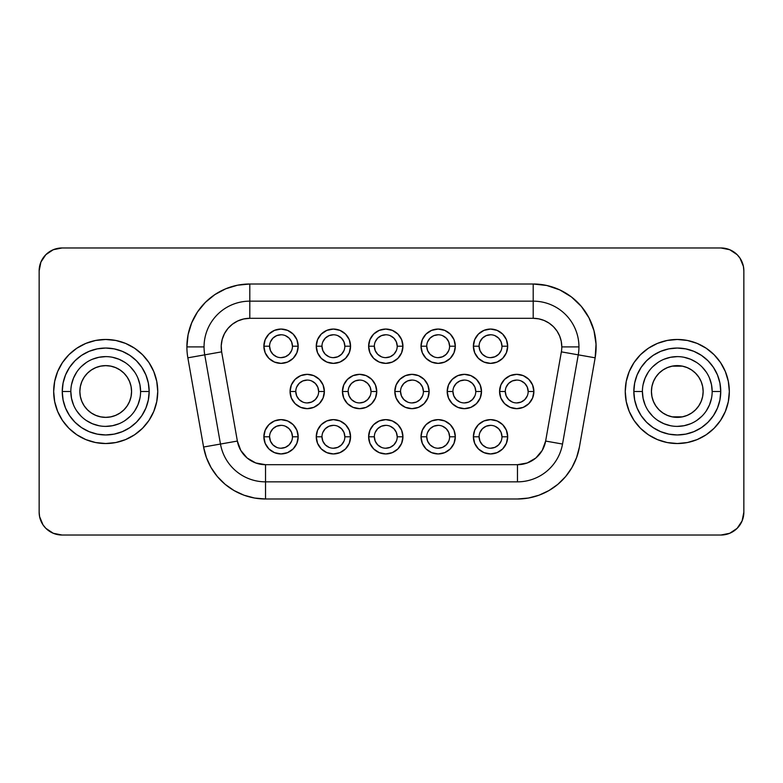 <?xml version="1.0" encoding="UTF-8"?>
<svg xmlns="http://www.w3.org/2000/svg" width="783" height="783" viewBox="0 0 783 783"><rect width="100%" height="100%" fill="white"/><g stroke="black" fill="none" stroke-linecap="round" stroke-linejoin="round"><path stroke-width="1.17" d="M651.436 391.5A25.849 25.849 0 0 1 701.177 381.605L702.645 386.459L703.144 391.5A25.849 25.849 0 0 1 677.295 417.349A25.849 25.849 0 0 1 651.436 391.5L651.436 391.5A25.849 25.849 0 0 0 701.177 401.395L698.788 405.858L695.568 409.783L691.653 412.993L687.18 415.381L682.336 416.859L672.245 416.859L667.4 415.381L662.927 412.993L659.012 409.783L655.792 405.858L653.404 401.395L651.936 396.541L651.436 391.5L651.936 386.459L653.404 381.605L655.792 377.142L659.012 373.217L662.927 370.007L667.4 367.619L672.245 366.141L682.336 366.141L687.18 367.619L691.653 370.007L695.568 373.217L698.788 377.142L701.177 381.605A25.849 25.849 0 0 0 651.436 391.5A25.849 25.849 0 0 1 677.295 365.651A25.849 25.849 0 0 1 703.144 391.5L702.645 396.541L701.177 401.395A25.849 25.849 0 0 1 651.436 391.5L651.436 391.5M131.564 391.5A25.849 25.849 0 0 1 81.823 401.395A25.849 25.849 0 0 0 131.564 391.5L131.564 391.5A25.849 25.849 0 0 1 105.705 417.349A25.849 25.849 0 0 1 79.856 391.5L80.355 386.459L81.823 381.605L84.212 377.142L87.432 373.217L91.347 370.007L95.82 367.619L100.664 366.141L105.705 365.651L110.755 366.141L115.6 367.619L120.073 370.007L123.988 373.217L127.208 377.142L129.596 381.605L131.064 386.459L131.564 391.5L131.064 396.541L129.596 401.395L127.208 405.858L123.988 409.783L120.073 412.993L115.6 415.381L110.755 416.859L105.705 417.349L100.664 416.859L95.82 415.381L91.347 412.993L87.432 409.783L84.212 405.858L81.823 401.395L80.355 396.541L79.856 391.5A25.849 25.849 0 0 1 105.705 365.651A25.849 25.849 0 0 1 131.564 391.5A25.849 25.849 0 0 0 81.823 381.605A25.849 25.849 0 0 1 131.564 391.5L131.564 391.5M149.171 391.5A43.456 43.456 0 0 0 105.705 348.044A43.456 43.456 0 0 0 62.248 391.5L70.832 391.5A34.883 34.883 0 0 1 105.705 356.617A34.883 34.883 0 0 1 140.588 391.5L149.171 391.5L148.33 399.976L145.863 408.129L141.84 415.646L136.438 422.233L129.851 427.635L122.344 431.648L114.191 434.125L105.705 434.957L97.229 434.125L89.076 431.648L81.569 427.635L74.982 422.233L69.579 415.646L65.557 408.129L63.09 399.976L62.248 391.5L63.09 383.024L65.557 374.871L69.579 367.354L74.982 360.767L81.569 355.365L89.076 351.352L97.229 348.875L105.705 348.044L114.191 348.875L122.344 351.352L129.851 355.365L136.438 360.767L141.84 367.354L145.863 374.871L148.33 383.024L149.171 391.5L140.588 391.5A34.883 34.883 0 0 1 105.705 426.383A34.883 34.883 0 0 1 70.832 391.5A34.883 34.883 0 0 1 105.705 356.617A34.883 34.883 0 0 1 140.588 391.5A34.883 34.883 0 0 1 105.705 426.383A34.883 34.883 0 0 1 70.832 391.5L62.248 391.5A43.456 43.456 0 0 0 105.705 434.957A43.456 43.456 0 0 0 149.171 391.5M720.751 391.5A43.456 43.456 0 0 0 677.295 348.044A43.456 43.456 0 0 0 633.829 391.5L642.412 391.5A34.883 34.883 0 0 1 677.295 356.617A34.883 34.883 0 0 1 712.168 391.5L720.751 391.5L719.91 399.976L717.443 408.129L713.421 415.646L708.018 422.233L701.431 427.635L693.924 431.648L685.771 434.125L677.295 434.957L668.809 434.125L660.656 431.648L653.149 427.635L646.562 422.233L641.16 415.646L637.137 408.129L634.67 399.976L633.829 391.5L634.67 383.024L637.137 374.871L641.16 367.354L646.562 360.767L653.149 355.365L660.656 351.352L668.809 348.875L677.295 348.044L685.771 348.875L693.924 351.352L701.431 355.365L708.018 360.767L713.421 367.354L717.443 374.871L719.91 383.024L720.751 391.5L712.168 391.5A34.883 34.883 0 0 1 677.295 426.383A34.883 34.883 0 0 1 642.412 391.5A34.883 34.883 0 0 1 677.295 356.617A34.883 34.883 0 0 1 712.168 391.5A34.883 34.883 0 0 1 677.295 426.383A34.883 34.883 0 0 1 642.412 391.5L633.829 391.5A43.456 43.456 0 0 0 677.295 434.957A43.456 43.456 0 0 0 720.751 391.5M727.965 379.677L725.361 371.582L720.556 362.588L714.086 354.709L706.197 348.239L697.203 343.424L687.445 340.468L677.295 339.47L667.136 340.468L657.377 343.424L648.383 348.239L640.494 354.709L634.024 362.588L629.219 371.582L626.253 381.35L625.255 391.5L626.253 401.65L629.219 411.418L634.024 420.412L640.494 428.291L648.383 434.761L657.377 439.576L667.136 442.532L677.295 443.53L687.445 442.532L697.203 439.576L706.197 434.761L714.086 428.291L720.556 420.412L725.361 411.418L728.327 401.65L729.325 391.5A52.03 52.03 0 0 0 677.295 339.47A52.03 52.03 0 0 0 625.255 391.5A52.03 52.03 0 0 1 677.295 339.47A52.03 52.03 0 0 1 729.325 391.5L728.885 384.707M55.035 403.323L57.639 411.418L62.444 420.412L68.914 428.291L76.803 434.761L85.797 439.576L95.555 442.532L105.705 443.53L115.864 442.532L125.623 439.576L134.617 434.761L142.506 428.291L148.976 420.412L153.781 411.418L156.747 401.65L157.745 391.5A52.03 52.03 0 0 0 105.705 339.47A52.03 52.03 0 0 0 53.675 391.5A52.03 52.03 0 0 1 105.705 339.47A52.03 52.03 0 0 1 157.745 391.5L156.747 381.35L153.781 371.582L148.976 362.588L142.506 354.709L134.617 348.239L125.623 343.424L115.864 340.468L105.705 339.47L95.555 340.468L85.797 343.424L76.803 348.239L68.914 354.709L62.444 362.588L57.639 371.582L54.673 381.35L53.675 391.5L54.115 398.293M479.098 436.787L473.382 436.787A17.157 17.157 0 0 1 490.54 419.629A17.157 17.157 0 0 1 507.687 436.787L506.386 443.354L502.666 448.913L497.107 452.633L490.54 453.944L483.972 452.633L478.403 448.913L474.694 443.354L473.382 436.787L474.694 430.219L478.403 424.66L483.972 420.941L490.54 419.629L497.107 420.941L502.666 424.66L506.386 430.219L507.687 436.787L501.972 436.787A11.432 11.432 0 0 0 490.54 425.355A11.432 11.432 0 0 0 479.098 436.787A11.432 11.432 0 0 0 490.54 448.228A11.432 11.432 0 0 0 501.972 436.787L507.687 436.787A17.157 17.157 0 0 1 490.54 453.944A17.157 17.157 0 0 1 473.382 436.787L479.098 436.787A11.432 11.432 0 0 1 490.54 425.355A11.432 11.432 0 0 1 501.972 436.787A11.432 11.432 0 0 1 490.54 448.228A11.432 11.432 0 0 1 479.098 436.787L479.969 441.162L482.455 444.871L486.165 447.357M426.725 436.787L421.009 436.787A17.157 17.157 0 0 1 438.157 419.629A17.157 17.157 0 0 1 455.315 436.787L454.013 443.354L450.294 448.913L444.724 452.633L438.157 453.944L431.599 452.633L426.03 448.913L422.311 443.354L421.009 436.787L422.311 430.219L426.03 424.66L431.599 420.941L438.157 419.629L444.724 420.941L450.294 424.66L454.013 430.219L455.315 436.787L449.599 436.787A11.432 11.432 0 0 0 438.157 425.355A11.432 11.432 0 0 0 426.725 436.787A11.432 11.432 0 0 0 438.157 448.228A11.432 11.432 0 0 0 449.599 436.787L455.315 436.787A17.157 17.157 0 0 1 438.157 453.944A17.157 17.157 0 0 1 421.009 436.787L426.725 436.787A11.432 11.432 0 0 1 438.157 425.355A11.432 11.432 0 0 1 449.599 436.787A11.432 11.432 0 0 1 438.157 448.228A11.432 11.432 0 0 1 426.725 436.787L427.596 441.162L430.073 444.871L433.782 447.357M269.587 436.787L263.871 436.787A17.157 17.157 0 0 1 281.028 419.629A17.157 17.157 0 0 1 298.176 436.787L296.874 443.354L293.155 448.913L287.586 452.633L281.028 453.944L274.461 452.633L268.892 448.913L265.173 443.354L263.871 436.787L265.173 430.219L268.892 424.66L274.461 420.941L281.028 419.629L287.586 420.941L293.155 424.66L296.874 430.219L298.176 436.787L292.46 436.787A11.432 11.432 0 0 0 281.028 425.355A11.432 11.432 0 0 0 269.587 436.787A11.432 11.432 0 0 0 281.028 448.228A11.432 11.432 0 0 0 292.46 436.787L298.176 436.787A17.157 17.157 0 0 1 281.028 453.944A17.157 17.157 0 0 1 263.871 436.787L269.587 436.787A11.432 11.432 0 0 1 281.028 425.355A11.432 11.432 0 0 1 292.46 436.787A11.432 11.432 0 0 1 281.028 448.228A11.432 11.432 0 0 1 269.587 436.787L270.458 441.162L272.944 444.871L276.653 447.357M321.97 436.787L316.254 436.787A17.157 17.157 0 0 1 333.401 419.629A17.157 17.157 0 0 1 350.559 436.787L349.257 443.354L345.538 448.913L339.969 452.633L333.401 453.944L326.844 452.633L321.275 448.913L317.555 443.354L316.254 436.787L317.555 430.219L321.275 424.66L326.844 420.941L333.401 419.629L339.969 420.941L345.538 424.66L349.257 430.219L350.559 436.787L344.843 436.787A11.432 11.432 0 0 0 333.401 425.355A11.432 11.432 0 0 0 321.97 436.787A11.432 11.432 0 0 0 333.401 448.228A11.432 11.432 0 0 0 344.843 436.787L350.559 436.787A17.157 17.157 0 0 1 333.401 453.944A17.157 17.157 0 0 1 316.254 436.787L321.97 436.787A11.432 11.432 0 0 1 333.401 425.355A11.432 11.432 0 0 1 344.843 436.787A11.432 11.432 0 0 1 333.401 448.228A11.432 11.432 0 0 1 321.97 436.787L322.841 441.162L325.317 444.871L329.026 447.357M479.098 346.213L473.382 346.213A17.157 17.157 0 0 1 490.54 329.056A17.157 17.157 0 0 1 507.687 346.213L506.386 352.781L502.666 358.34L497.107 362.059L490.54 363.371L483.972 362.059L478.403 358.34L474.694 352.781L473.382 346.213L474.694 339.646L478.403 334.087L483.972 330.367L490.54 329.056L497.107 330.367L502.666 334.087L506.386 339.646L507.687 346.213L501.972 346.213A11.432 11.432 0 0 0 490.54 334.772A11.432 11.432 0 0 0 479.098 346.213A11.432 11.432 0 0 0 490.54 357.645A11.432 11.432 0 0 0 501.972 346.213L507.687 346.213A17.157 17.157 0 0 1 490.54 363.371A17.157 17.157 0 0 1 473.382 346.213L479.098 346.213A11.432 11.432 0 0 1 490.54 334.772A11.432 11.432 0 0 1 501.972 346.213A11.432 11.432 0 0 1 490.54 357.645A11.432 11.432 0 0 1 479.098 346.213L479.969 350.588L482.455 354.298L486.165 356.774M505.289 391.5L499.574 391.5A17.157 17.157 0 0 1 516.731 374.343A17.157 17.157 0 0 1 533.879 391.5L532.577 398.067L528.858 403.627L523.289 407.346L516.731 408.657L510.164 407.346L504.595 403.627L500.875 398.067L499.574 391.5L500.875 384.933L504.595 379.373L510.164 375.654L516.731 374.343L523.289 375.654L528.858 379.373L532.577 384.933L533.879 391.5L528.163 391.5A11.432 11.432 0 0 0 516.731 380.068A11.432 11.432 0 0 0 505.289 391.5A11.432 11.432 0 0 0 516.731 402.932A11.432 11.432 0 0 0 528.163 391.5L533.879 391.5A17.157 17.157 0 0 1 516.731 408.657A17.157 17.157 0 0 1 499.574 391.5L505.289 391.5A11.432 11.432 0 0 1 516.731 380.068A11.432 11.432 0 0 1 528.163 391.5A11.432 11.432 0 0 1 516.731 402.932A11.432 11.432 0 0 1 505.289 391.5L506.161 395.875L508.637 399.584L512.346 402.071M426.725 346.213L421.009 346.213A17.157 17.157 0 0 1 438.157 329.056A17.157 17.157 0 0 1 455.315 346.213L454.013 352.781L450.294 358.34L444.724 362.059L438.157 363.371L431.599 362.059L426.03 358.34L422.311 352.781L421.009 346.213L422.311 339.646L426.03 334.087L431.599 330.367L438.157 329.056L444.724 330.367L450.294 334.087L454.013 339.646L455.315 346.213L449.599 346.213A11.432 11.432 0 0 0 438.157 334.772A11.432 11.432 0 0 0 426.725 346.213A11.432 11.432 0 0 0 438.157 357.645A11.432 11.432 0 0 0 449.599 346.213L455.315 346.213A17.157 17.157 0 0 1 438.157 363.371A17.157 17.157 0 0 1 421.009 346.213L426.725 346.213A11.432 11.432 0 0 1 438.157 334.772A11.432 11.432 0 0 1 449.599 346.213A11.432 11.432 0 0 1 438.157 357.645A11.432 11.432 0 0 1 426.725 346.213L427.596 350.588L430.073 354.298L433.782 356.774M452.917 391.5L447.191 391.5A17.157 17.157 0 0 1 464.348 374.343A17.157 17.157 0 0 1 481.506 391.5L480.194 398.067L476.475 403.627L470.916 407.346L464.348 408.657L457.781 407.346L452.222 403.627L448.502 398.067L447.191 391.5L448.502 384.933L452.222 379.373L457.781 375.654L464.348 374.343L470.916 375.654L476.475 379.373L480.194 384.933L481.506 391.5L475.78 391.5A11.432 11.432 0 0 0 464.348 380.068A11.432 11.432 0 0 0 452.917 391.5A11.432 11.432 0 0 0 464.348 402.932A11.432 11.432 0 0 0 475.78 391.5L481.506 391.5A17.157 17.157 0 0 1 464.348 408.657A17.157 17.157 0 0 1 447.191 391.5L452.917 391.5A11.432 11.432 0 0 1 464.348 380.068A11.432 11.432 0 0 1 475.78 391.5A11.432 11.432 0 0 1 464.348 402.932A11.432 11.432 0 0 1 452.917 391.5L453.788 395.875L456.264 399.584L459.973 402.071M269.587 346.213L263.871 346.213A17.157 17.157 0 0 1 281.028 329.056A17.157 17.157 0 0 1 298.176 346.213L296.874 352.781L293.155 358.34L287.586 362.059L281.028 363.371L274.461 362.059L268.892 358.34L265.173 352.781L263.871 346.213L265.173 339.646L268.892 334.087L274.461 330.367L281.028 329.056L287.586 330.367L293.155 334.087L296.874 339.646L298.176 346.213L292.46 346.213A11.432 11.432 0 0 0 281.028 334.772A11.432 11.432 0 0 0 269.587 346.213A11.432 11.432 0 0 0 281.028 357.645A11.432 11.432 0 0 0 292.46 346.213L298.176 346.213A17.157 17.157 0 0 1 281.028 363.371A17.157 17.157 0 0 1 263.871 346.213L269.587 346.213A11.432 11.432 0 0 1 281.028 334.772A11.432 11.432 0 0 1 292.46 346.213A11.432 11.432 0 0 1 281.028 357.645A11.432 11.432 0 0 1 269.587 346.213L270.458 350.588L272.944 354.298L276.653 356.774M295.778 391.5L290.062 391.5A17.157 17.157 0 0 1 307.22 374.343A17.157 17.157 0 0 1 324.368 391.5L323.066 398.067L319.347 403.627L313.777 407.346L307.22 408.657L300.652 407.346L295.083 403.627L291.364 398.067L290.062 391.5L291.364 384.933L295.083 379.373L300.652 375.654L307.22 374.343L313.777 375.654L319.347 379.373L323.066 384.933L324.368 391.5L318.652 391.5A11.432 11.432 0 0 0 307.22 380.068A11.432 11.432 0 0 0 295.778 391.5A11.432 11.432 0 0 0 307.22 402.932A11.432 11.432 0 0 0 318.652 391.5L324.368 391.5A17.157 17.157 0 0 1 307.22 408.657A17.157 17.157 0 0 1 290.062 391.5L295.778 391.5A11.432 11.432 0 0 1 307.22 380.068A11.432 11.432 0 0 1 318.652 391.5A11.432 11.432 0 0 1 307.22 402.932A11.432 11.432 0 0 1 295.778 391.5L296.649 395.875L299.126 399.584L302.835 402.071M321.97 346.213L316.254 346.213A17.157 17.157 0 0 1 333.401 329.056A17.157 17.157 0 0 1 350.559 346.213L349.257 352.781L345.538 358.34L339.969 362.059L333.401 363.371L326.844 362.059L321.275 358.34L317.555 352.781L316.254 346.213L317.555 339.646L321.275 334.087L326.844 330.367L333.401 329.056L339.969 330.367L345.538 334.087L349.257 339.646L350.559 346.213L344.843 346.213A11.432 11.432 0 0 0 333.401 334.772A11.432 11.432 0 0 0 321.97 346.213A11.432 11.432 0 0 0 333.401 357.645A11.432 11.432 0 0 0 344.843 346.213L350.559 346.213A17.157 17.157 0 0 1 333.401 363.371A17.157 17.157 0 0 1 316.254 346.213L321.97 346.213A11.432 11.432 0 0 1 333.401 334.772A11.432 11.432 0 0 1 344.843 346.213A11.432 11.432 0 0 1 333.401 357.645A11.432 11.432 0 0 1 321.97 346.213L322.841 350.588L325.317 354.298L329.026 356.774M348.161 391.5L342.435 391.5A17.157 17.157 0 0 1 359.593 374.343A17.157 17.157 0 0 1 376.75 391.5L375.439 398.067L371.719 403.627L366.16 407.346L359.593 408.657L353.025 407.346L347.466 403.627L343.747 398.067L342.435 391.5L343.747 384.933L347.466 379.373L353.025 375.654L359.593 374.343L366.16 375.654L371.719 379.373L375.439 384.933L376.75 391.5L371.025 391.5A11.432 11.432 0 0 0 359.593 380.068A11.432 11.432 0 0 0 348.161 391.5A11.432 11.432 0 0 0 359.593 402.932A11.432 11.432 0 0 0 371.025 391.5L376.75 391.5A17.157 17.157 0 0 1 359.593 408.657A17.157 17.157 0 0 1 342.435 391.5L348.161 391.5A11.432 11.432 0 0 1 359.593 380.068A11.432 11.432 0 0 1 371.025 391.5A11.432 11.432 0 0 1 359.593 402.932A11.432 11.432 0 0 1 348.161 391.5L349.032 395.875L351.508 399.584L355.218 402.071M374.343 436.787L368.627 436.787A17.157 17.157 0 0 1 385.784 419.629A17.157 17.157 0 0 1 402.932 436.787L401.63 443.354L397.911 448.913L392.342 452.633L385.784 453.944L379.217 452.633L373.648 448.913L369.938 443.354L368.627 436.787L369.938 430.219L373.648 424.66L379.217 420.941L385.784 419.629L392.342 420.941L397.911 424.66L401.63 430.219L402.932 436.787L397.216 436.787A11.432 11.432 0 0 0 385.784 425.355A11.432 11.432 0 0 0 374.343 436.787A11.432 11.432 0 0 0 385.784 448.228A11.432 11.432 0 0 0 397.216 436.787L402.932 436.787A17.157 17.157 0 0 1 385.784 453.944A17.157 17.157 0 0 1 368.627 436.787L374.343 436.787A11.432 11.432 0 0 1 385.784 425.355A11.432 11.432 0 0 1 397.216 436.787A11.432 11.432 0 0 1 385.784 448.228A11.432 11.432 0 0 1 374.343 436.787L375.214 441.162L377.7 444.871L381.409 447.357M374.343 346.213L368.627 346.213A17.157 17.157 0 0 1 385.784 329.056A17.157 17.157 0 0 1 402.932 346.213L401.63 352.781L397.911 358.34L392.342 362.059L385.784 363.371L379.217 362.059L373.648 358.34L369.938 352.781L368.627 346.213L369.938 339.646L373.648 334.087L379.217 330.367L385.784 329.056L392.342 330.367L397.911 334.087L401.63 339.646L402.932 346.213L397.216 346.213A11.432 11.432 0 0 0 385.784 334.772A11.432 11.432 0 0 0 374.343 346.213A11.432 11.432 0 0 0 385.784 357.645A11.432 11.432 0 0 0 397.216 346.213L402.932 346.213A17.157 17.157 0 0 1 385.784 363.371A17.157 17.157 0 0 1 368.627 346.213L374.343 346.213A11.432 11.432 0 0 1 385.784 334.772A11.432 11.432 0 0 1 397.216 346.213A11.432 11.432 0 0 1 385.784 357.645A11.432 11.432 0 0 1 374.343 346.213L375.214 350.588L377.7 354.298L381.409 356.774M400.534 391.5L394.818 391.5A17.157 17.157 0 0 1 411.975 374.343A17.157 17.157 0 0 1 429.123 391.5L427.821 398.067L424.102 403.627L418.533 407.346L411.975 408.657L405.408 407.346L399.839 403.627L396.12 398.067L394.818 391.5L396.12 384.933L399.839 379.373L405.408 375.654L411.975 374.343L418.533 375.654L424.102 379.373L427.821 384.933L429.123 391.5L423.407 391.5A11.432 11.432 0 0 0 411.975 380.068A11.432 11.432 0 0 0 400.534 391.5A11.432 11.432 0 0 0 411.975 402.932A11.432 11.432 0 0 0 423.407 391.5L429.123 391.5A17.157 17.157 0 0 1 411.975 408.657A17.157 17.157 0 0 1 394.818 391.5L400.534 391.5A11.432 11.432 0 0 1 411.975 380.068A11.432 11.432 0 0 1 423.407 391.5A11.432 11.432 0 0 1 411.975 402.932A11.432 11.432 0 0 1 400.534 391.5L401.405 395.875L403.881 399.584L407.591 402.071M578.255 354.846A45.747 45.747 0 0 0 578.95 346.898L561.793 346.898A28.589 28.589 0 0 1 561.362 351.861L595.149 357.821L596.039 344.158L593.964 330.622L588.992 317.859L581.387 306.466L571.492 297.002L559.786 289.896L546.818 285.492L533.203 284.004L249.797 284.004L249.797 301.152L249.797 284.004L237.523 285.208L225.729 288.79L214.855 294.604L205.322 302.424L197.502 311.957L191.688 322.831L188.106 334.625L186.892 346.898A62.894 62.894 0 0 1 249.797 284.004L533.203 284.004L533.203 301.152A45.747 45.747 0 0 1 578.255 354.846L561.362 351.861A28.589 28.589 0 0 0 561.793 346.898L561.245 341.319L559.62 335.956L556.977 331.013L553.424 326.677L549.089 323.125L544.146 320.482L538.782 318.857L533.203 318.309L249.797 318.309L243.611 318.984L237.709 320.991L232.394 324.221L227.892 328.517L224.437 333.695L222.176 339.499L221.237 345.655L221.638 351.861L237.366 441.064L240.763 450.401L247.144 458.006L255.747 462.968L265.525 464.691L517.475 464.691L527.253 462.968L535.856 458.006L542.237 450.401L545.634 441.064L561.362 351.861L545.634 441.064A28.589 28.589 0 0 1 517.475 464.691L265.525 464.691A28.589 28.589 0 0 1 237.366 441.064L203.58 447.024L206.418 457.615L211.058 467.549L217.341 476.534L225.093 484.286L234.078 490.569L244.012 495.208L254.602 498.047L265.525 498.996L517.475 498.996L528.398 498.047L538.988 495.208L548.922 490.569L557.907 484.286L565.659 476.534L571.942 467.549L576.582 457.615L579.42 447.024L595.149 357.821L579.42 447.024A62.894 62.894 0 0 1 517.475 498.996L265.525 498.996A62.894 62.894 0 0 1 203.58 447.024L220.473 444.049A45.747 45.747 0 0 0 265.525 481.848A45.747 45.747 0 0 1 220.473 444.049L237.366 441.064L221.638 351.861L204.745 354.846A45.747 45.747 0 0 1 204.05 346.898L186.892 346.898A62.894 62.894 0 0 0 187.851 357.821L203.58 447.024L187.851 357.821L204.745 354.846L220.473 444.049L204.745 354.846L187.851 357.821A62.894 62.894 0 0 1 186.892 346.898L204.05 346.898A45.747 45.747 0 0 1 249.797 301.152A45.747 45.747 0 0 0 204.745 354.846L221.638 351.861A28.589 28.589 0 0 1 249.797 318.309L249.797 301.152L249.797 318.309L533.203 318.309L533.203 301.152L249.797 301.152L533.203 301.152L533.203 284.004A62.894 62.894 0 0 1 595.149 357.821L578.255 354.846L562.527 444.049A45.747 45.747 0 0 1 517.475 481.848L517.475 464.691L517.475 481.848A45.747 45.747 0 0 0 562.527 444.049L545.634 441.064L562.527 444.049L578.255 354.846M742.108 520.901L743.85 512.151L743.85 270.849A22.873 22.873 0 0 0 720.977 247.976L62.023 247.976L720.977 247.976L729.727 249.718L737.155 254.671L739.994 258.145L743.41 266.386L743.85 270.849L743.85 512.151L742.108 520.901L737.155 528.329L729.727 533.282L720.977 535.024L62.023 535.024L53.273 533.282L45.845 528.329L43.006 524.855L39.59 516.614L39.15 512.151L39.15 270.849L40.892 262.099L45.845 254.671L53.273 249.718L62.023 247.976A22.873 22.873 0 0 0 39.15 270.849L40.892 262.099M57.012 373.178L54.957 380.019M725.988 409.822L728.043 402.981M725.44 248.417L729.727 249.718M733.681 251.832L737.155 254.671M57.56 534.583L53.273 533.282M49.319 531.168L45.845 528.329M39.15 270.849L39.15 512.151A22.873 22.873 0 0 0 62.023 535.024L720.977 535.024A22.873 22.873 0 0 0 743.85 512.151M265.525 481.848L517.475 481.848L265.525 481.848L265.525 498.996L265.525 464.691L265.525 481.848M561.793 346.898L578.95 346.898A45.747 45.747 0 0 0 533.203 301.152L533.203 318.309A28.589 28.589 0 0 1 561.793 346.898M397.216 346.213L396.345 341.838L393.869 338.129L390.159 335.643M385.784 334.772L381.409 335.643L377.7 338.129L375.214 341.838M385.784 357.645L390.159 356.774L393.869 354.298L396.345 350.588M423.407 391.5L422.536 387.125L420.06 383.416L416.35 380.93M411.975 380.068L407.591 380.93L403.881 383.416L401.405 387.125M411.975 402.932L416.35 402.071L420.06 399.584L422.536 395.875M397.216 436.787L396.345 432.412L393.869 428.702L390.159 426.226M385.784 425.355L381.409 426.226L377.7 428.702L375.214 432.412M385.784 448.228L390.159 447.357L393.869 444.871L396.345 441.162M344.843 346.213L343.972 341.838L341.486 338.129L337.776 335.643M333.401 334.772L329.026 335.643L325.317 338.129L322.841 341.838M333.401 357.645L337.776 356.774L341.486 354.298L343.972 350.588M371.025 391.5L370.163 387.125L367.677 383.416L363.968 380.93M359.593 380.068L355.218 380.93L351.508 383.416L349.032 387.125M359.593 402.932L363.968 402.071L367.677 399.584L370.163 395.875M292.46 346.213L291.589 341.838L289.113 338.129L285.404 335.643M281.028 334.772L276.653 335.643L272.944 338.129L270.458 341.838M281.028 357.645L285.404 356.774L289.113 354.298L291.589 350.588M318.652 391.5L317.781 387.125L315.304 383.416L311.595 380.93M307.22 380.068L302.835 380.93L299.126 383.416L296.649 387.125M307.22 402.932L311.595 402.071L315.304 399.584L317.781 395.875M449.599 346.213L448.728 341.838L446.251 338.129L442.532 335.643M438.157 334.772L433.782 335.643L430.073 338.129L427.596 341.838M438.157 357.645L442.532 356.774L446.251 354.298L448.728 350.588M475.78 391.5L474.919 387.125L472.433 383.416L468.723 380.93M464.348 380.068L459.973 380.93L456.264 383.416L453.788 387.125M464.348 402.932L468.723 402.071L472.433 399.584L474.919 395.875M501.972 346.213L501.1 341.838L498.624 338.129L494.915 335.643M490.54 334.772L486.165 335.643L482.455 338.129L479.969 341.838M490.54 357.645L494.915 356.774L498.624 354.298L501.1 350.588M528.163 391.5L527.292 387.125L524.816 383.416L521.106 380.93M516.731 380.068L512.346 380.93L508.637 383.416L506.161 387.125M516.731 402.932L521.106 402.071L524.816 399.584L527.292 395.875M344.843 436.787L343.972 432.412L341.486 428.702L337.776 426.226M333.401 425.355L329.026 426.226L325.317 428.702L322.841 432.412M333.401 448.228L337.776 447.357L341.486 444.871L343.972 441.162M292.46 436.787L291.589 432.412L289.113 428.702L285.404 426.226M281.028 425.355L276.653 426.226L272.944 428.702L270.458 432.412M281.028 448.228L285.404 447.357L289.113 444.871L291.589 441.162M449.599 436.787L448.728 432.412L446.251 428.702L442.532 426.226M438.157 425.355L433.782 426.226L430.073 428.702L427.596 432.412M438.157 448.228L442.532 447.357L446.251 444.871L448.728 441.162M501.972 436.787L501.1 432.412L498.624 428.702L494.915 426.226M490.54 425.355L486.165 426.226L482.455 428.702L479.969 432.412M490.54 448.228L494.915 447.357L498.624 444.871L501.1 441.162M54.673 381.35L53.675 391.5L54.673 401.65L57.639 411.418M153.781 411.418L156.747 401.65M156.747 381.35L153.781 371.582M53.675 391.5A52.03 52.03 0 0 0 105.705 443.53A52.03 52.03 0 0 0 157.745 391.5A52.03 52.03 0 0 1 105.705 443.53A52.03 52.03 0 0 1 53.675 391.5M626.253 401.65L629.219 411.418M728.327 401.65L729.325 391.5L728.327 381.35L725.361 371.582M629.219 371.582L626.253 381.35M625.255 391.5A52.03 52.03 0 0 0 677.295 443.53A52.03 52.03 0 0 0 729.325 391.5A52.03 52.03 0 0 1 677.295 443.53A52.03 52.03 0 0 1 625.255 391.5M70.832 391.5L71.498 398.302L73.485 404.85M76.705 410.879L81.04 416.164M86.326 420.5L92.365 423.73L98.903 425.707M105.705 426.383L112.517 425.707L119.055 423.73M125.084 420.5L130.369 416.164M134.715 410.879L137.935 404.85L139.922 398.302M140.588 391.5L139.922 384.698L137.935 378.15M134.715 372.121L130.369 366.836M125.084 362.5L119.055 359.27L112.517 357.293M105.705 356.617L98.903 357.293L92.365 359.27M86.326 362.5L81.04 366.836M76.705 372.121L73.485 378.15L71.498 384.698M642.412 391.5L643.078 398.302L645.065 404.85M648.285 410.879L652.63 416.164M657.916 420.5L663.945 423.73L670.483 425.707M677.295 426.383L684.097 425.707L690.635 423.73M696.674 420.5L701.96 416.164M706.295 410.879L709.515 404.85L711.502 398.302M712.168 391.5L711.502 384.698L709.515 378.15M706.295 372.121L701.96 366.836M696.674 362.5L690.635 359.27L684.097 357.293M677.295 356.617L670.483 357.293L663.945 359.27M657.916 362.5L652.63 366.836M648.285 372.121L645.065 378.15L643.078 384.698"/></g></svg>
